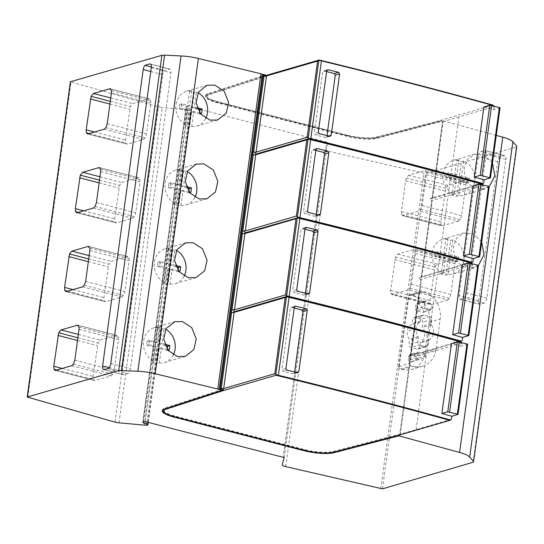 <?xml version="1.0" encoding="UTF-8"?>
<svg xmlns="http://www.w3.org/2000/svg" width="544" height="544" viewBox="0 0 544 544"><rect width="100%" height="100%" fill="white"/><g stroke="black" fill="none" stroke-linecap="round" stroke-linejoin="round"><path stroke-width="0.41" stroke-dasharray="2.72 2.04" d="M222.53 389.327L164.914 408.041A22.698 5.195 7.8 0 0 162.445 409.945L162.33 410.822M400.16 434.826L399.072 434.527L398.63 434.86L399.01 434.969L334.172 451.819A22.698 5.195 7.8 0 1 303.96 449.793L174.039 416.194A22.698 5.195 7.8 0 1 164.302 412.434M162.472 410.394A22.698 5.195 7.8 0 1 162.445 409.945M223.618 390.497L223.74 389.62L222.931 389.422M223.74 389.62L223.176 389.803M222.428 390.048L166.117 408.34A21.338 4.882 -172.2 0 0 164.784 408.918L164.914 408.041M163.798 410.128A21.338 4.882 -172.2 0 0 174.692 416.004L304.613 449.602A21.338 4.882 -172.2 0 0 333.01 451.506L397.861 434.656L398.63 434.86L397.746 435.526L397.861 434.656M462.176 340.496L410.53 355.545L411.026 356.028L409.87 355.715L408.537 356.714L409.51 358.34L410.666 358.659L410.176 358.176L399.738 434.364L399.072 434.527M472.967 261.684L421.328 276.726L421.818 277.216L420.662 276.896L419.336 277.896L420.308 279.528L421.464 279.84L420.968 279.364L410.53 355.545L409.87 355.715M431.1 200.709L432.256 201.028L431.1 200.709L430.134 199.084L431.46 198.084L432.616 198.397L431.46 198.084M441.898 121.897L443.054 122.21L441.572 121.353L377.114 138.305A22.698 5.195 7.8 0 1 346.902 136.286L216.981 102.68A22.698 5.195 7.8 0 1 205.394 96.431A22.698 5.195 7.8 0 1 207.856 94.527L265.472 75.813M496.271 135.395L442.075 120.578L441.959 121.455M481.685 241.856L473.518 233.886L463.828 233.022L456.688 238.054L453.376 246.316L454.118 255.265L458.905 263.514L465.95 267.92L473.6 268.002L478.428 265.411M492.483 163.037L484.316 155.067L474.626 154.204L467.486 159.242L464.175 167.504L464.916 176.446L469.696 184.695L476.741 189.108L484.398 189.183L489.226 186.599M463.597 160.997L461.523 176.127L469.397 178.16L468.799 182.539L460.924 180.506L458.85 195.629A18.163 15.728 73.8 0 0 463.93 195.14A18.163 15.728 73.8 0 0 474.606 181.778A18.163 15.728 73.8 0 0 463.597 160.997L461.414 161.629A18.163 15.728 73.8 0 0 456.688 160.412L454.621 175.535L446.746 173.502L446.141 177.881L454.016 179.914L451.948 195.044A18.163 15.728 73.8 0 0 456.668 196.262L458.742 181.138L466.616 183.172L467.214 178.792L459.34 176.759L461.414 161.629M458.871 159.773L456.797 174.903L448.922 172.87L448.324 177.249L456.198 179.282L454.124 194.412A18.163 15.728 73.8 0 1 443.115 173.631A18.163 15.728 73.8 0 1 453.791 160.269A18.163 15.728 73.8 0 1 458.871 159.773L456.688 160.412M458.85 195.629L456.668 196.262M460.924 180.506L458.742 181.138M454.124 194.412L451.948 195.044M456.198 179.282L454.016 179.914M448.324 177.249L446.141 177.881M448.922 172.87L446.746 173.502M456.797 174.903L454.621 175.535M461.523 176.127L459.34 176.759M469.397 178.16L467.214 178.792M468.799 182.539L466.616 183.172M452.798 239.816L450.724 254.939L458.599 256.979L458 261.358L450.126 259.318L448.052 274.448A18.163 15.728 73.8 0 0 453.138 273.958A18.163 15.728 73.8 0 0 463.814 260.59A18.163 15.728 73.8 0 0 452.798 239.816L450.616 240.448A18.163 15.728 73.8 0 0 445.896 239.224L443.822 254.354L435.948 252.314L435.35 256.693L443.224 258.733L441.15 273.856A18.163 15.728 73.8 0 0 445.876 275.08L447.943 259.95L455.818 261.99L456.423 257.611L448.548 255.578L450.616 240.448M448.072 238.592L445.998 253.722L438.131 251.682L437.526 256.061L445.4 258.101L443.333 273.224A18.163 15.728 73.8 0 1 432.317 252.443A18.163 15.728 73.8 0 1 442.993 239.081A18.163 15.728 73.8 0 1 448.072 238.592L445.896 239.224M448.052 274.448L445.876 275.08M450.126 259.318L447.943 259.95M443.333 273.224L441.15 273.856M445.4 258.101L443.224 258.733M437.526 256.061L435.35 256.693M438.131 251.682L435.948 252.314M445.998 253.722L443.822 254.354M450.724 254.939L448.548 255.578M458.599 256.979L456.423 257.611M458 261.358L455.818 261.99M451.377 419.315L399.738 434.364L400.228 434.846M87.904 133.919L127.221 144.119L143.473 139.434L145.18 137.843L146.533 133.926L150.756 103.115L150.756 100.783L149.002 98.994L132.763 103.673L130.404 106.549L125.474 139.998L125.637 142.99L127.221 144.119L87.312 133.94M110.289 88.774L149.6 98.974L110.799 89.08M119 422.81L162.187 107.549A5.039 1.156 7.8 0 1 158.195 106.869L70.387 81.77M144.65 425.17L187.836 109.908L162.187 107.549M143.466 422.069L186.538 107.651L189.985 108.807L190.699 109.868A3.468 0.796 7.8 0 1 187.836 109.908M148.26 422.416L191.121 109.568L190.699 109.868L147.512 425.129M144.942 421.552L188.129 106.291L186.109 106.991L142.671 422.443M142.922 422.26L186.109 106.991L186.538 107.651M284.206 457.572L327.393 142.31L188.129 106.291M285.716 466.609L328.896 151.348A5.263 1.204 7.8 0 1 325.36 149.695A5.263 1.204 7.8 0 1 325.366 149.661L327.393 142.31M473.13 462.244L516.317 146.982L425.646 173.597L328.896 151.348M382.459 488.859L425.646 173.597M398.793 366.275L408.367 296.398A2.271 1.965 -106.2 0 1 410.632 294.719L412.604 295.229A22.698 19.659 -106.2 0 1 429.291 322.211L425.116 352.682A22.698 19.659 -106.2 0 1 411.767 369.39A22.698 19.659 -106.2 0 1 402.431 369.485L400.459 368.975A2.271 1.965 -106.2 0 1 398.793 366.275L399.038 366.207M399.201 366.642L409.251 363.236L418.826 293.359L408.904 295.807M418.826 293.359L419.268 293.23L409.693 363.106A2.271 1.965 -106.2 0 0 411.359 365.806L413.331 366.316A22.698 19.659 -106.2 0 0 422.668 366.221L411.767 369.39M458.544 221.177L441.973 225.882L402.546 215.716L419.118 211.011L420.811 209.413L422.158 205.496L426.374 174.678L426.38 172.353L424.646 170.564L408.673 175.256L406.334 178.133L405.634 180.771L401.411 211.589L401.56 214.574L403.131 215.703L442.558 225.869L440.987 224.74L440.837 221.755L445.76 188.299L448.1 185.422L464.664 180.71L424.646 170.564L464.073 180.73L465.807 182.519L465.8 184.844L461.584 215.662L460.238 219.579L458.544 221.177L419.118 211.011M447.746 299.989L431.174 304.701L391.748 294.535L392.333 294.515L390.762 293.393L390.612 290.401L395.536 256.952L397.875 254.068L414.44 249.363L453.866 259.529L453.281 259.549L455.015 261.331L455.008 263.663L450.786 294.481L449.439 298.391L447.746 299.989L408.32 289.823L392.333 294.515L431.759 304.681L430.195 303.552L430.039 300.567L434.962 267.118L437.301 264.234L453.281 259.549L413.855 249.383L415.589 251.165L415.582 253.497L411.359 284.315L410.013 288.225L408.32 289.823M478.72 300.56L497.733 161.731A4.454 1.972 104.5 0 1 500.46 156.706L504.227 155.604A4.617 2.04 104.5 0 1 504.778 155.584A4.617 2.04 104.5 0 1 505.832 159.385L486.819 298.18A4.529 2.006 104.5 0 1 484.058 303.192L480.291 304.3A4.542 2.006 104.5 0 1 479.754 304.32A4.542 2.006 104.5 0 1 478.72 300.56L459.007 295.474L478.02 156.645A4.454 1.972 104.5 0 1 480.746 151.626L484.514 150.518A4.617 2.04 104.5 0 1 485.064 150.498A4.617 2.04 104.5 0 1 486.118 154.299L467.106 293.1A4.529 2.006 104.5 0 1 464.345 298.112L460.571 299.22A4.542 2.006 104.5 0 1 460.04 299.234A4.542 2.006 104.5 0 1 459.007 295.474M205.394 96.431L205.516 95.554A22.698 5.195 7.8 0 0 217.104 101.81L347.024 135.408L346.902 136.286M205.516 95.554A22.698 5.195 7.8 0 1 207.978 93.65L265.594 74.936M516.8 146.227L516.317 146.982M442.075 120.578L377.237 137.428A22.698 5.195 7.8 0 1 347.024 135.408M493.02 105.114L440.926 120.265L441.572 121.353L440.81 121.142L375.958 137.992A21.338 4.882 -172.2 0 1 347.562 136.095L217.641 102.49A21.338 4.882 -172.2 0 1 206.74 96.614L206.863 95.744A21.338 4.882 7.8 0 1 209.182 93.949L209.059 94.826A21.338 4.882 -172.2 0 0 206.74 96.614M206.863 95.744A21.338 4.882 7.8 0 0 217.756 101.619L347.677 135.218A21.338 4.882 7.8 0 0 376.081 137.115L440.926 120.265L440.81 121.142M265.499 75.657L209.182 93.949M265.88 75.908L266.682 76.112L209.059 94.826M458.898 116.946L442.564 121.727L432.126 197.914L448.46 193.134L458.898 116.946L494.204 106.678L493.564 105.59M500.045 107.848L493.782 109.745A1815.994 415.507 -172.2 0 0 483.861 107.005M493.782 109.745L494.204 106.678M482.766 184.409L483.405 185.497L482.984 188.557A1815.994 415.507 -172.2 0 0 473.069 185.817M471.968 263.221L472.607 264.309L472.192 267.376A1815.994 415.507 -172.2 0 0 462.271 264.636M461.169 342.04L461.815 343.128L461.394 346.188A1815.994 415.507 -172.2 0 0 451.472 343.454M326.59 71.59L324.034 70.931L322.68 71.944L314.282 133.232L315.282 134.851L325.523 137.523L330.398 136.265M327.039 70.06L323.483 70.938L327.529 69.761M329.827 136.272L325.523 137.523L326.89 136.517L327.019 135.572M315.792 150.402L313.242 149.75L311.882 150.763L303.491 212.044L304.484 213.67L314.731 216.335L319.6 215.077M316.241 148.872L312.684 149.756L316.73 148.58M319.029 215.091L314.731 216.335L316.091 215.336L316.22 214.39M305 229.221L302.444 228.562L301.084 229.575L292.692 290.863L293.685 292.482L303.933 295.154L308.808 293.896M305.442 227.691L301.886 228.568L305.932 227.392M308.23 293.903L303.933 295.154L305.293 294.148L305.422 293.202M294.202 308.033L291.645 307.38L290.292 308.394L281.894 369.675L282.894 371.3L293.134 373.973L298.01 372.715M294.651 306.51L291.088 307.387L295.134 306.211M297.439 372.722L293.134 373.973L294.501 372.966L294.63 372.021M255.714 154.748L254.932 154.836M482.222 183.926L430.134 199.084M483.405 185.497L431.766 200.539L421.328 276.726L420.662 276.896M483.766 182.866L448.46 193.134M489.246 186.667L482.984 188.557M478.448 265.486L472.192 267.376M472.607 264.309L420.308 279.528M467.656 344.298L461.394 346.188M461.815 343.128L409.51 358.34M442.564 121.734L432.126 197.914M431.766 200.546L421.328 276.726M420.968 279.364L410.53 355.545M410.176 358.176L399.738 434.364M471.43 262.745L419.336 277.896M244.916 233.566L244.134 233.655M252.872 154.639L254.619 155.067M263.67 75.82L265.724 76.024M266.506 75.936L265.418 76.248M266.805 75.235L266.682 76.112M242.08 233.458L243.821 233.879M460.632 341.557L408.537 356.714M234.117 312.378L233.335 312.474M231.282 312.27L233.029 312.698M419.268 293.23A2.271 1.965 -106.2 0 1 421.532 291.55L423.504 292.053A22.698 19.659 -106.2 0 1 440.191 319.042L436.016 349.513A22.698 19.659 -106.2 0 1 422.668 366.221M417.744 353.008L417.078 357.85L418.452 359.496A15.273 13.226 73.8 0 0 420.594 359.088A15.273 13.226 73.8 0 0 425.816 355.898L425.15 353.559L419.104 352.002L409.822 354.538L416.432 356.096L417.098 358.435A15.273 13.226 -106.2 0 1 411.876 361.624A15.273 13.226 -106.2 0 1 409.727 362.032L408.36 360.386L409.02 355.545L410.387 354.538L419.104 352.002L417.744 353.008L409.02 355.545M419.71 345.032L425.619 346.562A2.564 2.217 73.8 0 0 426.673 346.548A2.564 2.217 73.8 0 0 428.176 344.665L428.747 340.503L429.304 339.606A10.057 8.704 73.8 0 0 433.432 333.071A10.057 8.704 73.8 0 0 431.317 324.918L431.603 319.641A2.564 2.217 73.8 0 0 429.719 316.594L423.817 315.071A2.564 2.217 73.8 0 0 422.763 315.078A2.564 2.217 73.8 0 0 421.253 316.968L420.682 321.123L420.124 322.021A10.057 8.704 73.8 0 0 415.997 328.562A10.057 8.704 73.8 0 0 418.112 336.709L418.397 337.831L417.826 341.986A2.564 2.217 73.8 0 0 419.71 345.032L410.992 347.568A2.564 2.217 -106.2 0 1 409.108 344.522L409.394 339.245A10.057 8.704 -106.2 0 1 407.279 331.099A10.057 8.704 -106.2 0 1 411.4 324.557L411.964 323.66L412.536 319.505A2.564 2.217 -106.2 0 1 414.038 317.614A2.564 2.217 -106.2 0 1 415.092 317.608L421.002 319.131A2.564 2.217 -106.2 0 1 422.885 322.177L422.314 326.339L422.6 327.454A10.057 8.704 -106.2 0 1 424.714 335.607A10.057 8.704 -106.2 0 1 420.587 342.142L420.029 343.04L419.458 347.201A2.564 2.217 -106.2 0 1 417.948 349.085A2.564 2.217 -106.2 0 1 416.894 349.098L410.992 347.568M424.089 306.66L424.755 301.818L425.558 300.812L426.469 300.968A15.273 13.226 73.8 0 1 432.378 307.999L431.698 309.835L431.14 309.842L425.095 308.278L424.089 306.66L415.371 309.196L416.038 304.354L416.833 303.348L417.751 303.504A15.273 13.226 -106.2 0 1 423.66 310.536L422.98 312.372L422.416 312.378L416.371 310.814L415.371 309.196M415.997 328.562L407.279 331.099M433.432 333.071L424.714 335.607M497.733 161.731L478.02 156.645M77.112 212.738L116.423 222.938L132.675 218.253L134.388 216.655L135.735 212.745L139.958 181.927L139.964 179.602L138.21 177.806L121.965 182.492L119.605 185.368L114.682 218.817L114.838 221.802L116.423 222.938L76.52 212.752M99.491 167.593L138.802 177.793L100.001 167.899M66.314 291.55L105.624 301.75L121.876 297.065L123.59 295.474L124.943 291.557L129.159 260.746L129.166 258.414L127.412 256.625L111.173 261.304L108.814 264.18L103.884 297.629L104.04 300.621L105.624 301.75L65.722 291.57M88.692 246.405L128.01 256.605L89.202 246.711M55.515 370.369L94.833 380.569L111.085 375.884L112.792 374.286L114.145 370.376L118.368 339.558L118.368 337.232L116.613 335.437L100.375 340.122L98.015 342.999L93.085 376.448L93.248 379.433L94.833 380.569L54.924 370.382M77.894 325.224L117.212 335.424L78.404 325.53M150.79 71.522L162.86 74.65L122.264 371.015A4.461 1.992 -75.5 0 0 123.291 374.775A4.461 1.992 -75.5 0 0 123.828 374.755L127.629 373.66A4.556 2.033 -75.5 0 0 130.451 368.628L170.972 72.801A4.617 2.06 -75.5 0 0 169.898 69.027A4.617 2.06 -75.5 0 0 169.361 69.04L164.567 70.421A4.461 1.992 -75.5 0 0 162.86 74.65M109.194 367.622L122.264 371.015M151.382 67L164.567 70.421M151.314 67.701L170.972 72.801M197.125 107.746L194.405 107.046L196.479 91.916L194.296 92.548A18.163 15.728 73.8 0 0 189.57 91.331L191.753 90.692A18.163 15.728 73.8 0 0 186.674 91.181A18.163 15.728 73.8 0 0 175.814 107.433A18.163 15.728 73.8 0 0 187.007 125.324L184.831 125.963A18.163 15.728 73.8 0 0 189.557 127.18L191.624 112.057L199.498 114.09L199.675 112.826M199.77 112.962L193.807 111.418L191.733 126.548L189.557 127.18M189.57 91.331L187.503 106.454L179.629 104.421L179.03 108.8L186.905 110.833L184.831 125.963M197.622 109.072L192.222 107.678L194.296 92.548M191.753 90.692L189.679 105.822L181.805 103.782L181.206 108.161L189.081 110.201L187.007 125.324M189.081 110.201L186.905 110.833M191.733 126.548A18.163 15.728 73.8 0 0 196.812 126.058A18.163 15.728 73.8 0 0 205.727 118.429M198.111 92.738A18.163 15.728 73.8 0 0 196.479 91.916M193.807 111.418L191.624 112.057M201.681 113.458L199.498 114.09M194.405 107.046L192.222 107.678M189.679 105.822L187.503 106.454M181.805 103.782L179.629 104.421M181.206 108.161L179.03 108.8M186.327 186.558L183.607 185.858L185.681 170.734L183.498 171.367A18.163 15.728 73.8 0 0 178.779 170.143L180.955 169.51A18.163 15.728 73.8 0 0 175.875 170A18.163 15.728 73.8 0 0 165.016 186.252A18.163 15.728 73.8 0 0 176.215 204.143L174.032 204.775A18.163 15.728 73.8 0 0 178.758 205.999L180.832 190.869L188.7 192.909L188.877 191.644M188.972 191.78L183.008 190.237L180.934 205.367L178.758 205.999M178.779 170.143L176.705 185.273L168.83 183.233L168.232 187.612L176.106 189.652L174.032 204.775M186.83 187.891L181.431 186.49L183.498 171.367M180.955 169.51L178.888 184.634L171.013 182.6L170.408 186.98L178.282 189.013L176.215 204.143M178.282 189.013L176.106 189.652M180.934 205.367A18.163 15.728 73.8 0 0 186.021 204.877A18.163 15.728 73.8 0 0 194.929 197.248M187.313 171.557A18.163 15.728 73.8 0 0 185.681 170.734M183.008 190.237L180.832 190.869M190.883 192.277L188.7 192.909M183.607 185.858L181.431 186.49M178.888 184.634L176.705 185.273M171.013 182.6L168.83 183.233M170.408 186.98L168.232 187.612M175.528 265.377L172.815 264.676L174.882 249.546L172.706 250.179A18.163 15.728 73.8 0 0 167.98 248.962L170.163 248.322A18.163 15.728 73.8 0 0 165.077 248.819A18.163 15.728 73.8 0 0 154.224 265.064A18.163 15.728 73.8 0 0 165.417 282.962L163.234 283.594A18.163 15.728 73.8 0 0 167.96 284.811L170.034 269.688L177.908 271.721L178.078 270.456M178.174 270.592L172.21 269.056L170.143 284.179L167.96 284.811M167.98 248.962L165.906 264.085L158.032 262.052L157.434 266.431L165.308 268.464L163.234 283.594M176.032 266.703L170.632 265.309L172.706 250.179M170.163 248.322L168.089 263.452L160.215 261.419L159.616 265.792L167.491 267.832L165.417 282.962M167.491 267.832L165.308 268.464M170.143 284.179A18.163 15.728 73.8 0 0 175.222 283.689A18.163 15.728 73.8 0 0 184.13 276.06M176.514 250.376A18.163 15.728 73.8 0 0 174.882 249.546M172.21 269.056L170.034 269.688M180.084 271.089L177.908 271.721M172.815 264.676L170.632 265.309M168.089 263.452L165.906 264.085M160.215 261.419L158.032 262.052M159.616 265.792L157.434 266.431M164.737 344.196L162.017 343.488L164.091 328.365L161.908 328.998A18.163 15.728 73.8 0 0 157.182 327.774L159.365 327.141A18.163 15.728 73.8 0 0 154.278 327.631A18.163 15.728 73.8 0 0 143.426 343.883A18.163 15.728 73.8 0 0 154.618 361.774L152.442 362.406A18.163 15.728 73.8 0 0 157.162 363.63L159.236 348.5L167.11 350.54L167.287 349.275M167.382 349.411L161.418 347.868L159.344 362.998L157.162 363.63M157.182 327.774L155.115 342.904L147.24 340.864L146.635 345.243L154.51 347.283L152.442 362.406M165.233 345.522L159.834 344.128L161.908 328.998M159.365 327.141L157.291 342.271L149.416 340.231L148.818 344.61L156.692 346.65L154.618 361.774M156.692 346.65L154.51 347.283M159.344 362.998A18.163 15.728 73.8 0 0 164.424 362.508A18.163 15.728 73.8 0 0 173.339 354.878M165.723 329.188A18.163 15.728 73.8 0 0 164.091 328.365M161.418 347.868L159.236 348.5M169.293 349.908L167.11 350.54M162.017 343.488L159.834 344.128M157.291 342.271L155.115 342.904M149.416 340.231L147.24 340.864M148.818 344.61L146.635 345.243M400.234 434.806L410.666 358.659M411.026 356.028L421.464 279.84M421.818 277.216L432.256 201.028M432.616 198.397L443.054 122.21M174.57 416.881L174.692 416.004M304.49 450.48L304.613 449.602M332.894 452.384L333.01 451.506M104.156 129.234L143.473 139.434M89.223 133.538L125.637 142.99M94.602 131.988L125.474 139.998M109.915 104.047L129.696 109.181M110.289 101.334L130.404 106.549M110.745 97.961L132.763 103.673M111.445 90.583L150.756 100.783M111.438 92.915L150.756 103.115M107.216 123.726L146.533 133.926M105.869 127.643L145.18 137.843M27.805 397.385L70.992 82.124M115.015 422.137L158.195 106.869M147.064 422.103L189.985 108.807M325.36 149.695L283.22 457.32L325.366 149.661M380.732 488.77L423.919 173.509M409.251 363.236L409.693 363.106M400.459 368.975L411.359 365.806M217.104 101.81L216.981 102.68M377.237 137.428L377.114 138.305M326.706 70.774L322.68 71.944M318.308 132.063L314.282 133.232M328.698 135.993L326.89 136.517M319.335 133.668L315.282 134.851M315.908 149.586L311.882 150.763M307.51 210.875L303.491 212.044M317.9 214.805L316.091 215.336M308.536 212.486L304.484 213.67M305.109 228.405L301.084 229.575M296.718 289.694L292.692 290.863M307.108 293.624L305.293 294.148M297.745 291.305L293.685 292.482M294.311 307.224L290.292 308.394M285.92 368.506L281.894 369.675M296.31 372.443L294.501 372.966M286.946 370.117L282.894 371.3M490.28 178.031L499.875 107.97M479.482 256.843L489.076 186.789M437.668 271.952L448.1 195.765M468.683 335.662L478.278 265.601M426.87 350.771L437.308 274.577M457.885 414.48L467.486 344.42M416.072 429.583L426.51 353.396M217.756 101.619L217.641 102.49M347.677 135.218L347.562 136.095M376.081 137.115L375.958 137.992M207.978 93.65L207.856 94.527M410.632 294.719L421.532 291.55M412.604 295.229L423.504 292.053M429.291 322.211L440.191 319.042M425.116 352.682L436.016 349.513M402.431 369.485L413.331 366.316M417.078 357.85L408.36 360.386M425.15 353.559L416.432 356.096M425.816 355.898L417.098 358.435M418.452 359.496L409.727 362.032M425.619 346.562L416.894 349.098M417.826 341.986L409.108 344.522M418.397 337.831L409.673 340.367M418.112 336.709L409.394 339.245M420.124 322.021L411.4 324.557M420.682 321.123L411.964 323.66M421.253 316.968L412.536 319.505M423.817 315.071L415.092 317.608M429.719 316.594L421.002 319.131M431.603 319.641L422.885 322.177M431.038 323.802L422.314 326.339M431.317 324.918L422.6 327.454M429.304 339.606L420.587 342.142M428.747 340.503L420.029 343.04M428.176 344.665L419.458 347.201M425.095 308.278L416.371 310.814M424.755 301.818L416.038 304.354M426.469 300.968L417.751 303.504M432.378 307.999L423.66 310.536M431.14 309.842L422.416 312.378M460.238 219.579L420.811 209.413M461.584 215.662L422.158 205.496M465.8 184.844L426.374 174.678M465.807 182.519L426.38 172.353M448.1 185.422L408.673 175.256M445.76 188.299L406.334 178.133M445.06 190.93L405.634 180.771M440.837 221.755L401.411 211.589M440.987 224.74L401.56 214.574M449.439 298.391L410.013 288.225M450.786 294.481L411.359 284.315M455.008 263.663L415.582 253.497M455.015 261.331L415.589 251.165M437.301 264.234L397.875 254.068M434.962 267.118L395.536 256.952M434.262 269.749L394.835 259.583M430.039 300.567L390.612 290.401M430.195 303.552L390.762 293.393M480.291 304.3L460.571 299.22M484.058 303.192L464.345 298.112M486.819 298.18L467.106 293.1M505.832 159.385L486.118 154.299M504.227 155.604L484.514 150.518M500.46 156.706L480.746 151.626M93.364 208.053L132.675 218.253M78.424 212.357L114.838 221.802M83.803 210.807L114.682 218.817M99.117 182.866L118.905 188M99.491 180.146L119.605 185.368M99.953 176.78L121.965 182.492M100.647 169.402L139.964 179.602M100.64 171.727L139.958 181.927M96.424 202.545L135.735 212.745M95.071 206.455L134.388 216.655M82.566 286.865L121.876 297.065M67.626 291.176L104.04 300.621M73.012 289.626L103.884 297.629M88.318 261.678L108.106 266.812M88.692 258.964L108.814 264.18M89.155 255.598L111.173 261.304M89.848 248.214L129.166 258.414M89.848 250.546L129.159 260.746M85.626 281.364L124.943 291.557M84.272 285.274L123.59 295.474M71.767 365.684L111.085 375.884M56.834 369.988L93.248 379.433M62.213 368.438L93.085 376.448M77.527 340.496L97.308 345.63M77.894 337.776L98.015 342.999M78.356 334.41L100.375 340.122M79.057 327.032L118.368 337.232M79.05 329.358L118.368 339.558M74.827 360.176L114.145 370.376M73.481 364.086L112.792 374.286M150.708 64.199L169.361 69.04M110.792 363.528L130.451 368.628M107.97 368.56L127.629 373.66M104.169 369.655L123.828 374.755M303.885 450.323L303.96 449.793M173.964 416.718L174.039 416.194M453.791 160.269L474.626 154.204M463.93 195.14L484.398 189.19M442.993 239.081L463.828 233.022M453.138 273.958L473.6 268.002M420.6 291.557L409.7 294.726M411.876 361.624L420.594 359.088M414.038 317.614L422.763 315.078M417.948 349.085L426.673 346.548M416.833 303.348L425.558 300.812M422.98 312.372L431.698 309.835M460.04 299.234L479.754 304.32M485.064 150.498L504.778 155.584M169.898 69.027L150.239 63.927M123.291 374.775L103.632 369.675M186.674 91.181L207.114 85.238M196.812 126.058L217.627 120.006M175.875 170L196.323 164.05M186.021 204.877L206.829 198.818M165.077 248.819L185.524 242.869M175.222 283.689L196.03 277.637M154.278 327.631L174.726 321.681M164.424 362.508L185.232 356.456"/><path stroke-width="0.82" d="M398.895 435.846L459.571 452.431A22.698 5.195 7.8 0 1 469.676 457.021L473.613 461.496L473.13 462.244L382.459 488.859L285.716 466.609A5.263 1.204 7.8 0 1 282.173 464.964A5.263 1.204 7.8 0 1 282.18 464.923L284.206 457.572L144.942 421.552L142.922 422.26L143.351 422.912L146.798 424.068L147.512 425.129A3.468 0.796 7.8 0 1 144.65 425.17L119 422.81A5.039 1.156 7.8 0 1 115.015 422.137L27.2 397.032L118.694 370.58L137.87 371.219A22.698 5.195 7.8 0 1 155.203 373.728L222.408 390.198L164.791 408.911A22.698 5.195 -172.2 0 0 162.33 410.822A22.698 5.195 -172.2 0 0 173.917 417.071L303.838 450.67A22.698 5.195 -172.2 0 0 334.05 452.696L398.895 435.846L398.983 435.166M147.941 424.83L147.512 425.129M449.834 420.376L450.493 419.982A1815.994 415.507 7.8 0 0 278.392 375.278L275.869 374.66L275.998 375.265A1815.546 415.405 7.8 0 1 449.834 420.376L397.746 435.526L332.894 452.384A21.338 4.882 -172.2 0 1 304.49 450.48L174.57 416.881A21.338 4.882 -172.2 0 1 163.676 411.006A21.338 4.882 -172.2 0 1 165.995 409.21L223.618 390.497L222.53 389.327L222.408 390.198M275.998 375.265L223.618 390.497M220.667 389.776L220.844 388.457L221.231 388.511L231.669 312.324L231.282 312.27L231.642 309.645L232.03 309.692L242.461 233.505L242.08 233.458L242.44 230.826L242.821 230.88L253.259 154.686L252.872 154.639L253.232 152.014L253.62 152.062L264.058 75.874L263.67 75.82L263.854 74.508L265.594 74.936L265.472 75.813L266.805 75.235L265.499 75.657M222.931 389.422L222.591 388.885L220.844 388.457M164.302 412.434A22.698 5.195 7.8 0 1 162.472 410.394M223.176 389.803L222.428 390.048M164.784 408.918A21.338 4.882 -172.2 0 0 163.798 410.128L163.676 411.006M399.738 434.364L400.16 434.826M496.271 135.395L502.751 137.163A22.698 5.195 7.8 0 1 512.863 141.753L516.8 146.227L473.613 461.496M478.428 265.411L484.051 254.708L481.685 241.856M489.226 186.599L494.85 175.889L492.483 163.037M450.493 419.982L451.377 419.315L451.799 416.248A1815.994 415.507 7.8 0 0 441.878 413.508L451.472 343.454L457.361 341.741L466.99 343.93L467.656 344.298L458.055 414.358L451.799 416.248M275.869 374.66L274.768 373.708L222.591 388.885M274.768 373.708L285.199 297.52L234.117 312.378L223.679 388.572A2.271 0.517 7.8 0 1 221.231 388.511M220.068 389.796L263.255 74.535L263.854 74.508M219.157 389.715L262.344 74.453L263.255 74.535M217.784 389.069L260.97 73.8L262.344 74.453M121.407 370.403L164.594 55.141L181.057 55.957A22.698 5.195 7.8 0 1 198.39 58.46L260.97 73.8M214.771 85.109L207.121 85.238L198.465 92.106L196.105 102.748L200.614 114.07L209.97 120.136L217.62 120L226.277 113.138L228.636 102.49L224.128 91.168L214.771 85.109M203.973 163.921L196.323 164.057L187.666 170.925L185.307 181.567L189.822 192.889L199.172 198.954L206.829 198.818L215.478 191.95L217.838 181.308L213.33 169.986L203.973 163.921M193.174 242.74L185.524 242.869L176.875 249.737L174.508 260.379L179.024 271.701L188.38 277.766L196.03 277.63L204.687 270.769L207.046 260.12L202.531 248.798L193.174 242.74M182.383 321.552L174.726 321.688L166.076 328.556L163.717 339.198L168.225 350.52L177.582 356.585L185.232 356.449L193.888 349.581L196.248 338.939L191.733 327.617L182.383 321.552M118.694 370.58L161.881 55.318L164.594 55.141M27.2 397.032L70.387 81.77L161.881 55.318M86.319 132.79L87.904 133.919L104.156 129.234L105.869 127.643L107.216 123.726L111.438 92.915L111.445 90.583L109.691 88.794L93.446 93.473L91.086 96.349L86.163 129.798L86.319 132.79L89.223 133.538M87.312 133.94L87.904 133.919M110.289 88.774L110.799 89.08M77.112 212.738L93.364 208.053L95.071 206.455L96.424 202.545L100.64 171.727L100.647 169.402L98.892 167.606L82.654 172.292L80.294 175.168L75.364 208.617L75.521 211.602L77.112 212.738L76.52 212.752M99.491 167.593L100.001 167.899M66.314 291.55L82.566 286.865L84.272 285.274L85.626 281.364L89.848 250.546L89.848 248.214L88.094 246.425L71.856 251.11L69.496 253.98L64.566 287.436L64.729 290.421L66.314 291.55L65.722 291.57M88.692 246.405L89.202 246.711M55.515 370.369L71.767 365.684L73.481 364.086L74.827 360.176L79.05 329.358L79.057 327.032L77.302 325.244L61.057 329.922L58.698 332.799L53.774 366.248L53.931 369.24L55.515 370.369L54.924 370.382M77.894 325.224L78.404 325.53M143.201 69.55L102.605 365.915A4.461 1.992 -75.5 0 0 103.632 369.675A4.461 1.992 -75.5 0 0 104.169 369.655L107.97 368.56A4.556 2.033 -75.5 0 0 110.792 363.528L151.314 67.701A4.617 2.06 -75.5 0 0 150.239 63.927A4.617 2.06 -75.5 0 0 149.702 63.94L144.908 65.321A4.461 1.992 -75.5 0 0 143.201 69.55L150.79 71.522M143.351 422.912L143.466 422.069M297.459 217.029L297.588 217.627A1815.546 415.405 7.8 0 1 471.43 262.745L472.09 262.351A1815.994 415.507 7.8 0 0 299.982 217.641L297.459 217.029L296.358 216.077L245.276 230.935L255.714 154.748L306.796 139.89L308.387 138.815A1815.546 415.405 7.8 0 1 482.222 183.926L482.882 183.532A1815.994 415.507 7.8 0 0 310.78 138.829L308.258 138.217L308.387 138.815L256.006 154.047L254.98 152.442L256.068 152.123L266.506 75.936L317.594 61.071L319.178 59.996L266.805 75.235M319.178 59.996A1815.546 415.405 7.8 0 1 493.02 105.114L493.802 105.998M318.934 60.275L321.456 60.887A1815.994 415.507 7.8 0 1 493.564 105.59M482.882 183.532L483.766 182.866L484.187 179.799A1815.994 415.507 7.8 0 0 474.266 177.065L483.861 107.005L489.75 105.291L499.378 107.481L500.045 107.848L490.443 177.908L484.187 179.799M339.612 73.916L331.214 135.259L329.827 136.272L319.335 133.668L318.308 132.063L326.706 70.774L328.093 69.754L338.586 72.311L339.612 73.916L335.288 75.174L334.288 73.562L326.59 71.59M327.529 69.761L327.039 70.06M330.392 136.265L329.827 136.272M472.09 262.351L472.967 261.684L473.389 258.618A1815.994 415.507 7.8 0 0 463.468 255.877L473.069 185.817L478.958 184.11L488.58 186.3L489.246 186.667L479.652 256.727L473.389 258.618M308.135 139.087L310.658 139.706A1815.994 415.507 7.8 0 1 482.766 184.409L483.004 184.81M328.821 152.735L320.416 214.078L319.029 215.091L308.536 212.486L307.51 210.875L315.908 149.586L317.295 148.566L327.787 151.13L328.821 152.735L324.496 153.993L323.49 152.374L315.792 150.402M316.737 148.58L316.241 148.872M319.593 215.084L319.029 215.091M232.03 309.692A2.271 0.517 7.8 0 0 234.478 309.754L285.559 294.896L286.668 295.848L289.19 296.46A1815.994 415.507 7.8 0 1 461.292 341.163L462.176 340.496L462.59 337.436A1815.994 415.507 7.8 0 0 452.676 334.696L462.271 264.636L468.16 262.922L477.782 265.118L478.448 265.486L468.853 335.539L462.59 337.436M286.668 295.848L286.79 296.446L234.416 311.685L233.383 310.073L234.478 309.754L244.916 233.566L295.997 218.708L297.344 217.906L299.866 218.518A1815.994 415.507 7.8 0 1 471.968 263.221L472.206 263.629M318.022 231.554L309.618 292.89L308.23 293.903L297.745 291.305L296.718 289.694L305.109 228.405L306.496 227.385L316.996 229.942L318.022 231.554L313.698 232.812L312.691 231.193L305 229.221M305.939 227.392L305.442 227.691M308.795 293.896L308.23 293.903M285.199 297.52L286.545 296.725L289.068 297.337A1815.994 415.507 7.8 0 1 461.169 342.04L461.414 342.441M307.224 310.366L298.826 371.708L297.439 372.722L286.946 370.117L285.92 368.506L294.311 307.224L295.698 306.204L306.197 308.761L307.224 310.366L302.899 311.624L301.9 310.012L294.202 308.033M295.14 306.211L294.651 306.51M298.003 372.715L297.439 372.722M327.019 135.572L335.288 75.174M316.22 214.39L324.496 153.993M305.422 293.202L313.698 232.812M294.63 372.021L302.899 311.624M308.258 138.217L318.886 60.309M253.62 152.062A2.271 0.517 7.8 0 0 256.068 152.123L307.156 137.265L308.224 138.156M254.932 154.836L256.006 154.047M482.222 183.926L482.766 184.409M474.266 177.065L480.155 175.352L490.443 177.908M463.468 255.877L469.356 254.164L479.652 256.727M452.676 334.696L458.565 332.982L468.853 335.539M441.878 413.508L447.766 411.794L458.055 414.358M471.43 262.745L471.968 263.221M297.344 217.906L245.215 232.866L244.181 231.254L242.44 230.826M244.134 233.655L245.215 232.866M266.506 75.936A2.271 0.517 7.8 0 1 264.058 75.874M244.181 231.254L245.276 230.935A2.271 0.517 7.8 0 1 242.821 230.88M255.714 154.748A2.271 0.517 7.8 0 1 253.259 154.686M244.916 233.566A2.271 0.517 7.8 0 1 242.461 233.505M234.117 312.378A2.271 0.517 7.8 0 1 231.669 312.324M254.98 152.442L253.232 152.014M233.383 310.073L231.642 309.645M286.545 296.725L286.79 296.446A1815.546 415.405 7.8 0 1 460.632 341.557L461.292 341.163M460.632 341.557L461.169 342.04M233.335 312.474L234.416 311.685M102.605 365.915L109.194 367.622M144.908 65.321L151.382 67M199.675 112.826L200.097 109.711L197.622 109.072M199.77 112.962L201.681 113.458L202.28 109.079L197.125 107.746M205.727 118.429A18.163 15.728 73.8 0 0 198.111 92.738M202.28 109.079L200.097 109.711M188.877 191.644L189.305 188.53L186.83 187.891M188.972 191.78L190.883 192.277L191.481 187.898L186.327 186.558M194.929 197.248A18.163 15.728 73.8 0 0 187.313 171.557M191.481 187.898L189.305 188.53M178.078 270.456L178.507 267.342L176.032 266.703M178.174 270.592L180.084 271.089L180.69 266.71L175.528 265.377M184.13 276.06A18.163 15.728 73.8 0 0 176.514 250.376M180.69 266.71L178.507 267.342M167.287 349.275L167.708 346.161L165.233 345.522M167.382 349.411L169.293 349.908L169.891 345.528L164.737 344.196M173.339 354.878A18.163 15.728 73.8 0 0 165.723 329.188M169.891 345.528L167.708 346.161M459.571 452.431L502.751 137.163M165.995 409.21L166.09 408.49M155.203 373.728L198.39 58.46M137.87 371.219L181.057 55.957M27.37 396.916L70.557 81.648M86.163 129.798L94.602 131.988M90.386 98.981L109.915 104.047M91.086 96.349L110.289 101.334M93.446 93.473L110.745 97.961M146.798 424.068L147.064 422.103M310.78 138.829L321.456 60.887M299.982 217.641L310.658 139.706M289.19 296.46L299.866 218.518M278.392 375.278L289.068 297.337M338.586 72.311L334.288 73.562M331.214 135.259L328.698 135.993M327.787 151.13L323.49 152.374M320.416 214.078L317.9 214.805M316.996 229.942L312.691 231.193M309.618 292.89L307.108 293.624M306.197 308.761L301.9 310.012M298.826 371.708L296.31 372.443M297.425 216.974L308.088 139.128M286.627 295.793L297.296 217.94M275.835 374.605L286.498 296.759M480.155 175.352L489.75 105.291M469.356 254.164L478.958 184.11M458.565 332.982L468.16 262.922M447.766 411.794L457.361 341.741M489.784 177.541L499.378 107.481M478.985 256.36L488.58 186.3M468.187 335.172L477.782 265.118M457.388 413.991L466.99 343.93M482.018 175.474L491.62 105.414M471.226 254.286L480.821 184.232M460.428 333.105L470.023 263.044M449.63 411.924L459.231 341.863M307.156 137.265L317.594 61.071M296.358 216.077L306.796 139.89M285.559 294.896L295.997 218.708M469.676 457.021L512.863 141.753M75.521 211.602L78.424 212.357M75.364 208.617L83.803 210.807M79.587 177.8L99.117 182.866M80.294 175.168L99.491 180.146M82.654 172.292L99.953 176.78M64.729 290.421L67.626 291.176M64.566 287.436L73.012 289.626M68.789 256.612L88.318 261.678M69.496 253.98L88.692 258.964M71.856 251.11L89.155 255.598M53.931 369.24L56.834 369.988M53.774 366.248L62.213 368.438M57.997 335.43L77.527 340.496M58.698 332.799L77.894 337.776M61.057 329.922L78.356 334.41M149.702 63.94L150.708 64.199M334.05 452.696L334.138 452.057M303.838 450.67L303.885 450.323M173.917 417.071L173.964 416.718M148.26 422.416L147.941 424.789"/></g></svg>
